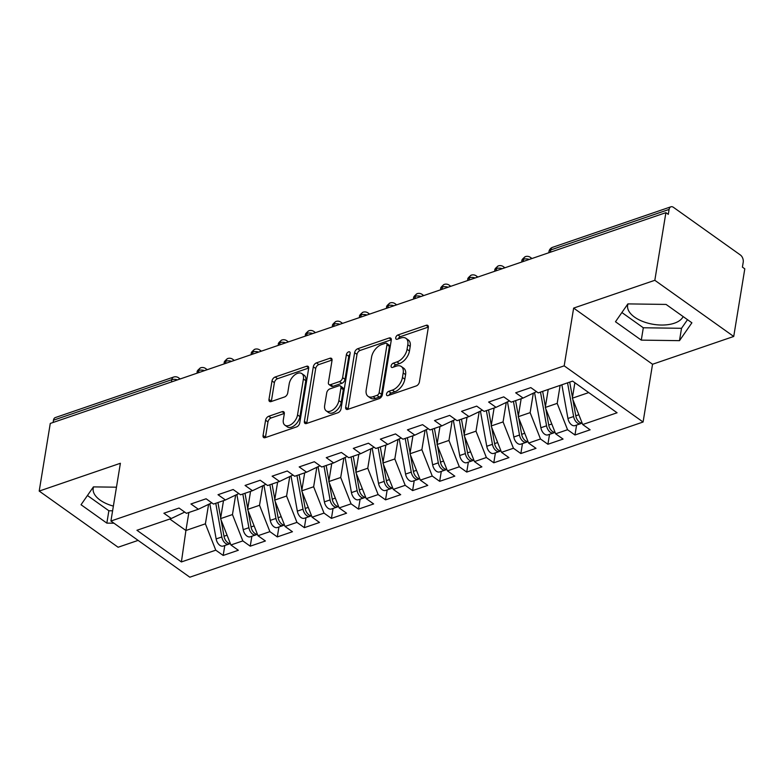 <?xml version="1.0" encoding="UTF-8"?>
<svg xmlns="http://www.w3.org/2000/svg" width="784" height="784" viewBox="0 0 784 784"><rect width="100%" height="100%" fill="white"/><g stroke="black" fill="none" stroke-linecap="round" stroke-linejoin="round"><path stroke-width="1.18" d="M386.502 394.117A2.509 1.49 -54.6 0 0 386.904 395.518A2.509 1.49 -54.6 0 0 388.011 395.597L416.235 385.934A3.577 2.127 -54.6 0 0 419.391 381.994L428.319 327.428A3.577 2.127 -54.6 0 0 427.741 325.419A3.577 2.127 -54.6 0 0 426.163 325.301L397.939 334.964A2.509 1.49 -54.6 0 0 395.734 337.728A2.509 1.49 -54.6 0 0 396.145 339.129A2.509 1.49 -54.6 0 0 397.243 339.207L400.898 337.963A11.456 6.791 -54.6 0 1 405.955 338.335A11.456 6.791 -54.6 0 1 407.807 344.754L407.063 349.301A11.456 6.791 -54.6 0 1 396.978 361.914L393.323 363.159A2.509 1.49 -54.6 0 0 391.118 365.922A2.509 1.49 -54.6 0 0 391.52 367.324A2.509 1.49 -54.6 0 0 392.627 367.402L396.283 366.157A11.456 6.791 -54.6 0 1 401.339 366.53A11.456 6.791 -54.6 0 1 403.192 372.949L402.447 377.496A11.456 6.791 -54.6 0 1 392.363 390.109L388.707 391.353A2.509 1.49 -54.6 0 0 386.502 394.117M683.129 316.569A28.44 14.592 9.3 0 1 674.358 323.204A28.44 14.592 9.3 0 1 643.066 321.577A28.44 14.592 9.3 0 1 627.641 305.329A28.44 14.592 9.3 0 1 628.023 303.908M268.736 416.265A3.577 2.127 -54.6 0 0 265.58 420.204L263.071 435.512A3.577 2.127 -54.6 0 0 263.649 437.521A3.577 2.127 -54.6 0 0 265.227 437.639L296.577 426.908A3.577 2.127 -54.6 0 0 299.723 422.968L308.661 368.402A3.577 2.127 -54.6 0 0 308.083 366.393A3.577 2.127 -54.6 0 0 306.505 366.275L275.164 377.006A3.577 2.127 -54.6 0 0 272.009 380.946L268.981 399.438A3.577 2.127 -54.6 0 0 269.559 401.447A3.577 2.127 -54.6 0 0 271.137 401.565L284.553 396.969A3.577 2.127 -54.6 0 0 287.708 393.029L289.208 383.856A9.575 5.684 -54.6 0 1 294.49 375.124A9.575 5.684 -54.6 0 1 301.869 373.625A9.575 5.684 -54.6 0 1 303.418 378.995L297.538 414.912A9.575 5.684 -54.6 0 1 292.256 423.654A9.575 5.684 -54.6 0 1 284.876 425.153A9.575 5.684 -54.6 0 1 283.328 419.783L284.308 413.795A3.577 2.127 -54.6 0 0 283.72 411.786A3.577 2.127 -54.6 0 0 282.142 411.669L268.736 416.265L271.127 417.97A3.577 2.127 -54.6 0 0 267.971 421.91L265.462 437.217A3.577 2.127 -54.6 0 0 265.423 437.57M654.826 280.3L573.643 308.092L652.543 364.256L733.726 336.463L654.826 280.3L665.9 212.66L668.291 214.355L669.105 209.416L550.78 249.929L550.407 252.203M573.643 308.092L564.186 365.844L110.926 521.037L120.383 463.275L39.2 491.078L50.274 423.438L665.9 212.66M345.675 407.229A3.577 2.127 -54.6 0 0 346.263 409.238A3.577 2.127 -54.6 0 0 347.841 409.356L379.182 398.625A3.577 2.127 -54.6 0 0 382.337 394.685L391.275 340.119A3.577 2.127 -54.6 0 0 390.687 338.11A3.577 2.127 -54.6 0 0 389.109 337.992L357.769 348.723A3.577 2.127 -54.6 0 0 354.613 352.663L345.675 407.229L348.067 408.934A3.577 2.127 -54.6 0 0 348.027 409.287M337.875 412.766L306.534 423.497A3.577 2.127 -54.6 0 1 304.956 423.38A3.577 2.127 -54.6 0 1 304.378 421.371L313.316 366.804A3.577 2.127 -54.6 0 1 316.462 362.865L329.878 358.268A3.577 2.127 -54.6 0 1 331.456 358.386A3.577 2.127 -54.6 0 1 332.034 360.395L328.418 382.523A3.577 2.127 -54.6 0 0 328.996 384.532A3.577 2.127 -54.6 0 0 330.574 384.65L339.472 381.602A3.577 2.127 -54.6 0 0 342.628 377.663L346.401 354.623A2.509 1.49 -54.6 0 1 347.782 352.33A2.509 1.49 -54.6 0 1 349.713 351.938A2.509 1.49 -54.6 0 1 350.115 353.349L341.03 408.827A3.577 2.127 -54.6 0 1 337.875 412.766M564.186 365.844L643.086 422.017L189.816 577.2L110.926 521.037M576.593 425.065L574.966 435.002L590.117 429.818L582.708 424.536L617.077 412.776L572.604 381.112L538.236 392.882L530.827 387.6L515.676 392.794L523.085 398.066L511.178 402.143L503.769 396.871L488.618 402.055L496.027 407.337L484.12 411.414L476.711 406.132L461.551 411.326L468.969 416.598L457.062 420.675L449.644 415.402L434.493 420.587L441.902 425.859L429.995 429.936L422.586 424.663L407.435 429.848L414.844 435.13L402.937 439.207L395.528 433.924L380.367 439.118L387.786 444.391L375.879 448.468L368.46 443.195L353.31 448.379L360.718 453.662L348.811 457.738L341.403 452.456L326.252 457.65L333.661 462.923L321.754 466.999L314.345 461.727L299.194 466.911L306.603 472.184L294.696 476.26L287.287 470.988L272.126 476.172L279.545 481.454L267.638 485.531L260.219 480.249L245.069 485.443L252.477 490.715L240.57 494.792L233.162 489.52L218.011 494.704L225.42 499.986L213.513 504.063L206.104 498.781L190.943 503.975L198.362 509.247L186.455 513.324L179.046 508.052L163.885 513.236L171.294 518.508L184.72 512.089M574.966 435.002L567.557 429.73L555.65 433.807L545.282 407.455L548.232 389.462M549.535 434.336L547.908 444.263L563.059 439.079L555.65 433.807M547.908 444.263L540.49 438.991L528.592 443.068L518.224 416.716L521.164 398.723M522.477 443.597L520.841 453.534L536.001 448.34L528.592 443.068M520.841 453.534L513.432 448.252L501.525 452.329L491.156 425.986L494.106 407.994M495.41 452.858L493.783 462.795L508.943 457.611L501.525 452.329M493.783 462.795L486.374 457.523L474.467 461.6L464.099 435.247L467.048 417.255M468.352 462.129L466.725 472.066L481.876 466.872L474.467 461.6M466.725 472.066L459.316 466.784L447.409 470.861L437.041 444.518L439.981 426.525M441.294 471.39L439.667 481.327L454.818 476.143L447.409 470.861M439.667 481.327L432.249 476.055L420.342 480.131L409.973 453.779L412.923 435.786M414.226 480.661L412.6 490.588L427.76 485.404L420.342 480.131M412.6 490.588L405.191 485.316L393.284 489.392L382.915 463.04L385.865 445.047M387.169 489.922L385.542 499.859L400.693 494.665L393.284 489.392M385.542 499.859L378.133 494.577L366.226 498.653L355.858 472.311L358.807 454.318M360.111 499.183L358.484 509.12L373.635 503.936L366.226 498.653M358.484 509.12L351.075 503.847L339.168 507.924L328.8 481.572L331.74 463.579M333.053 508.453L331.426 518.391L346.577 513.197L339.168 507.924M331.426 518.391L324.008 513.108L312.101 517.185L301.732 490.843L304.682 472.85M305.985 517.714L304.359 527.652L319.519 522.467L312.101 517.185M304.359 527.652L296.95 522.379L285.043 526.456L274.674 500.104L277.624 482.111M278.928 526.985L277.301 536.913L292.452 531.728L285.043 526.456M277.301 536.913L269.892 531.64L257.985 535.717L247.617 509.365L250.557 491.372M251.87 536.246L250.243 546.183L265.394 540.989L257.985 535.717M250.243 546.183L242.824 540.901L230.917 544.978L220.559 518.636L223.499 500.643M224.802 545.507L223.175 555.444L238.336 550.26L230.917 544.978M223.175 555.444L215.767 550.172L181.398 561.942L136.935 530.278L171.294 518.508M198.362 509.247L211.778 502.828M188.866 512.501L185.916 530.494L205.398 523.82L208.593 504.347M215.767 550.172L205.398 523.82M169.805 519.028L185.916 530.494L181.398 561.942M225.42 499.986L238.836 493.557M220.559 518.636L232.466 514.559L235.651 495.086M242.824 540.901L232.466 514.559M252.477 490.715L265.903 484.296M247.617 509.365L259.524 505.288L262.709 485.825M269.892 531.64L259.524 505.288M279.545 481.454L292.961 475.026M274.674 500.104L286.581 496.027L289.766 476.554M296.95 522.379L286.581 496.027M306.603 472.184L320.019 465.765M301.732 490.843L313.639 486.766L316.834 467.293M324.008 513.108L313.639 486.766M333.661 462.923L347.077 456.504M328.8 481.572L340.707 477.495L343.892 458.023M351.075 503.847L340.707 477.495M360.718 453.662L374.144 447.233M355.858 472.311L367.765 468.234L370.95 448.762M378.133 494.577L367.765 468.234M387.786 444.391L401.202 437.972M382.915 463.04L394.822 458.963L398.017 439.501M405.191 485.316L394.822 458.963M414.844 435.13L428.26 428.701M409.973 453.779L421.88 449.702L425.075 430.23M432.249 476.055L421.88 449.702M441.902 425.859L455.328 419.44M437.041 444.518L448.948 440.441L452.133 420.969M459.316 466.784L448.948 440.441M468.969 416.598L482.385 410.179M464.099 435.247L476.006 431.171L479.191 411.698M486.374 457.523L476.006 431.171M496.027 407.337L509.443 400.908M491.156 425.986L503.063 421.91L506.258 402.437M513.432 448.252L503.063 421.91M523.085 398.066L536.501 391.647M518.224 416.716L530.131 412.639L533.316 393.176M540.49 438.991L530.131 412.639M733.726 336.463L744.8 268.824L742.409 267.119L743.222 262.179A5.468 3.391 71.1 0 0 740.39 254.996L673.446 207.339A5.468 3.391 71.1 0 0 670.918 206.8A5.468 3.391 71.1 0 0 669.105 209.416M545.282 407.455L557.189 403.378L560.139 385.385M567.557 429.73L557.189 403.378M53.106 422.468L53.479 420.195A5.468 3.391 -108.9 0 1 55.292 417.578L173.617 377.065A5.468 3.391 -108.9 0 0 171.794 379.681L53.479 420.195M39.2 491.078L118.1 547.242L138.111 540.392M652.543 364.256L643.086 422.017M641.292 340.129L679.493 340.658L691.89 322.802L666.077 304.427L627.876 303.898L615.479 321.754L641.292 340.129L643.311 327.771L681.521 328.3L687.509 319.676M116.463 487.197L93.423 486.884L81.036 504.739L106.84 523.114L113.974 523.212M93.57 486.884A28.44 14.592 -170.7 0 0 93.198 488.314A28.44 14.592 -170.7 0 0 113.366 506.101M582.708 424.536L572.34 398.194L574.878 382.729M572.34 398.194L588.715 392.588M523.212 261.513L523.585 259.239A5.468 3.391 -108.9 0 1 525.319 256.652A5.468 3.391 -108.9 0 1 525.398 256.623A5.468 5.468 0 0 1 530.347 257.338A5.468 3.244 -54.6 0 1 531.219 258.769M496.154 270.774L496.527 268.51A5.468 3.391 -108.9 0 1 498.252 265.913A5.468 3.391 -108.9 0 1 498.34 265.884A5.468 5.468 0 0 1 503.279 266.599A5.468 3.244 -54.6 0 1 504.161 268.04M469.097 280.045L469.469 277.771A5.468 3.391 -108.9 0 1 471.194 275.184A5.468 3.391 -108.9 0 1 471.282 275.145A5.468 5.468 0 0 1 476.221 275.87A5.468 3.244 -54.6 0 1 477.103 277.301M442.029 289.306L442.401 287.032A5.468 3.391 -108.9 0 1 444.136 284.445A5.468 3.391 -108.9 0 1 444.214 284.416A5.468 5.468 0 0 1 449.163 285.131A5.468 3.244 -54.6 0 1 450.036 286.562M414.971 298.567L415.344 296.303A5.468 3.391 -108.9 0 1 417.078 293.706A5.468 3.391 -108.9 0 1 417.157 293.677A5.468 5.468 0 0 1 422.106 294.402A5.468 3.244 -54.6 0 1 422.978 295.833M387.913 307.838L388.286 305.564A5.468 3.391 -108.9 0 1 390.011 302.977A5.468 3.391 -108.9 0 1 390.099 302.947A5.468 5.468 0 0 1 395.038 303.663A5.468 3.244 -54.6 0 1 395.92 305.094M360.846 317.099L361.218 314.835A5.468 3.391 -108.9 0 1 362.953 312.238A5.468 3.391 -108.9 0 1 363.041 312.208A5.468 5.468 0 0 1 367.98 312.924A5.468 3.244 -54.6 0 1 368.852 314.364M333.788 326.369L334.16 324.096A5.468 3.391 -108.9 0 1 335.895 321.509A5.468 3.391 -108.9 0 1 335.973 321.469A5.468 5.468 0 0 1 340.922 322.195A5.468 3.244 -54.6 0 1 341.795 323.625M306.73 335.63L307.103 333.357A5.468 3.391 -108.9 0 1 308.827 330.77A5.468 3.391 -108.9 0 1 308.916 330.74A5.468 5.468 0 0 1 313.855 331.456A5.468 3.244 -54.6 0 1 314.737 332.886M279.672 344.891L280.045 342.628A5.468 3.391 -108.9 0 1 281.77 340.031A5.468 3.391 -108.9 0 1 281.858 340.001A5.468 5.468 0 0 1 286.797 340.726A5.468 3.244 -54.6 0 1 287.679 342.157M252.605 354.162L252.977 351.889A5.468 3.391 -108.9 0 1 254.712 349.301A5.468 3.391 -108.9 0 1 254.79 349.272A5.468 5.468 0 0 1 259.739 349.987A5.468 3.244 -54.6 0 1 260.611 351.418M225.547 363.423L225.919 361.159A5.468 3.391 -108.9 0 1 227.654 358.562A5.468 3.391 -108.9 0 1 227.732 358.533A5.468 5.468 0 0 1 232.681 359.248A5.468 3.244 -54.6 0 1 233.554 360.689M198.489 372.694L198.862 370.42A5.468 3.391 -108.9 0 1 200.586 367.833A5.468 3.391 -108.9 0 1 200.675 367.794A5.468 5.468 0 0 1 205.614 368.519A5.468 3.244 -54.6 0 1 206.496 369.95M621.888 312.522L643.311 327.771M681.521 328.3L679.493 340.658M87.445 495.508L108.868 510.756L112.602 510.805M108.868 510.756L106.84 523.114M389.04 395.244A2.509 1.49 -54.6 0 1 391.098 393.058L394.754 391.804A11.456 6.791 -54.6 0 0 404.838 379.201L402.447 377.496M401.339 366.53L403.731 368.225A11.456 6.791 -54.6 0 1 405.583 374.644L404.838 379.201M405.955 338.335L408.346 340.031A11.456 6.791 -54.6 0 1 410.199 346.459L409.454 351.007A11.456 6.791 -54.6 0 1 399.37 363.609L395.714 364.864A2.509 1.49 -54.6 0 0 393.666 367.049M428.368 327.075L400.33 336.669A2.509 1.49 -54.6 0 0 398.282 338.855M391.314 339.756L360.16 350.428A3.577 2.127 -54.6 0 0 357.004 354.368L348.067 408.934M376.957 395.381A2.509 1.49 -54.6 0 0 379.162 392.617L387.002 344.725A2.509 1.49 -54.6 0 0 386.6 343.314A2.509 1.49 -54.6 0 0 385.493 343.235L381.641 344.558A11.456 6.791 -54.6 0 0 371.557 357.171L366.197 389.913A11.456 6.791 -54.6 0 0 368.049 396.332A11.456 6.791 -54.6 0 0 373.106 396.694L376.957 395.381L379.348 397.086A2.509 1.49 -54.6 0 0 381.553 394.323L379.162 392.617M386.6 343.314L388.991 345.019A2.509 1.49 -54.6 0 1 389.393 346.42L381.553 394.323M368.049 396.332L370.44 398.027A11.456 6.791 -54.6 0 0 375.497 398.399L373.106 396.694M379.348 397.086L375.497 398.399M332.073 360.042L318.853 364.57A3.577 2.127 -54.6 0 0 315.707 368.509L306.769 423.076A3.577 2.127 -54.6 0 0 306.73 423.429M328.996 384.532L331.387 386.238A3.577 2.127 -54.6 0 0 332.965 386.345L341.863 383.307A3.577 2.127 -54.6 0 0 345.019 379.358L348.792 356.318L346.401 354.623M349.978 354.201A2.509 1.49 -54.6 0 0 348.792 356.318M324.654 405.485A9.575 5.684 -54.6 0 0 326.203 410.855A9.575 5.684 -54.6 0 0 333.582 409.356A9.575 5.684 -54.6 0 0 338.864 400.624L340.932 387.962A3.577 2.127 -54.6 0 0 340.354 385.963A3.577 2.127 -54.6 0 0 338.776 385.846L329.878 388.893A3.577 2.127 -54.6 0 0 326.722 392.833L324.654 405.485M326.203 410.855L328.594 412.56A9.575 5.684 -54.6 0 0 335.973 411.061A9.575 5.684 -54.6 0 0 341.256 402.329L338.864 400.624M340.354 385.963L342.745 387.659A3.577 2.127 -54.6 0 1 343.323 389.668L341.256 402.329M284.347 413.442L271.127 417.97M284.876 425.153L287.267 426.849A9.575 5.684 -54.6 0 0 294.647 425.349A9.575 5.684 -54.6 0 0 299.929 416.618L297.538 414.912M301.869 373.625L304.261 375.33A9.575 5.684 -54.6 0 1 305.809 380.691L299.929 416.618M308.7 368.039L277.556 378.711A3.577 2.127 -54.6 0 0 274.4 382.651L271.372 401.143A3.577 2.127 -54.6 0 0 271.333 401.496M572.839 399.468L575.779 415.794A7.291 4.518 71.1 0 0 579.494 422.194A7.291 4.518 71.1 0 0 582.13 423.066M567.547 382.847L573.623 416.529A7.291 4.518 71.1 0 0 577.328 422.939A7.291 4.518 71.1 0 0 580.699 423.664A7.291 4.518 71.1 0 0 581.708 423.066M580.699 423.664L575.015 425.604A7.291 4.518 -108.9 0 1 571.644 424.889A7.291 4.518 -108.9 0 1 567.939 418.48L561.873 384.787M569.713 382.102L572.467 397.4M545.782 408.729L548.722 425.055A7.291 4.518 71.1 0 0 552.436 431.465A7.291 4.518 71.1 0 0 555.072 432.337M540.49 392.108L546.556 425.8A7.291 4.518 71.1 0 0 550.27 432.2A7.291 4.518 71.1 0 0 553.641 432.925A7.291 4.518 71.1 0 0 554.651 432.327M553.641 432.925L547.957 434.875A7.291 4.518 -108.9 0 1 544.586 434.15A7.291 4.518 -108.9 0 1 540.872 427.741L534.541 392.588M542.655 391.373L545.409 406.661M518.724 417.999L521.664 434.326A7.291 4.518 71.1 0 0 525.368 440.726A7.291 4.518 71.1 0 0 528.004 441.598M513.432 401.379L519.498 435.061A7.291 4.518 71.1 0 0 523.202 441.47A7.291 4.518 71.1 0 0 526.583 442.196A7.291 4.518 71.1 0 0 527.583 441.598M526.583 442.196L520.899 444.136A7.291 4.518 -108.9 0 1 517.518 443.411A7.291 4.518 -108.9 0 1 513.814 437.011L507.483 401.849M515.598 400.634L518.351 415.932M491.666 427.26L494.606 443.587A7.291 4.518 71.1 0 0 498.31 449.996A7.291 4.518 71.1 0 0 500.947 450.859M486.374 410.64L492.44 444.332A7.291 4.518 71.1 0 0 496.145 450.731A7.291 4.518 71.1 0 0 499.516 451.457A7.291 4.518 71.1 0 0 500.525 450.859M499.516 451.457L493.832 453.397A7.291 4.518 -108.9 0 1 490.461 452.682A7.291 4.518 -108.9 0 1 486.756 446.272L480.425 411.11M488.54 409.895L491.294 425.193M464.598 436.531L467.538 452.848A7.291 4.518 71.1 0 0 471.253 459.257A7.291 4.518 71.1 0 0 473.889 460.13M459.306 419.901L465.373 453.593A7.291 4.518 71.1 0 0 469.087 460.002A7.291 4.518 71.1 0 0 472.458 460.718A7.291 4.518 71.1 0 0 473.467 460.13M472.458 460.718L466.774 462.668A7.291 4.518 -108.9 0 1 463.403 461.943A7.291 4.518 -108.9 0 1 459.698 455.543L453.358 420.381M461.472 419.166L464.226 434.454M437.541 445.792L440.481 462.119A7.291 4.518 71.1 0 0 444.185 468.518A7.291 4.518 71.1 0 0 446.831 469.391M432.249 429.171L438.315 462.854A7.291 4.518 71.1 0 0 442.029 469.263A7.291 4.518 71.1 0 0 445.4 469.988A7.291 4.518 71.1 0 0 446.4 469.391M445.4 469.988L439.716 471.929A7.291 4.518 -108.9 0 1 436.345 471.213A7.291 4.518 -108.9 0 1 432.631 464.804L426.3 429.642M434.414 428.427L437.168 443.724M410.483 455.053L413.423 471.38A7.291 4.518 71.1 0 0 417.127 477.789A7.291 4.518 71.1 0 0 419.763 478.661M405.191 438.432L411.257 472.125A7.291 4.518 71.1 0 0 414.961 478.524A7.291 4.518 71.1 0 0 418.342 479.249A7.291 4.518 71.1 0 0 419.342 478.652M418.342 479.249L412.658 481.2A7.291 4.518 -108.9 0 1 409.277 480.474A7.291 4.518 -108.9 0 1 405.573 474.065L399.242 438.913M407.357 437.697L410.11 452.985M383.425 464.324L386.355 480.651A7.291 4.518 71.1 0 0 390.069 487.05A7.291 4.518 71.1 0 0 392.706 487.922M378.133 447.703L384.199 481.386A7.291 4.518 71.1 0 0 387.904 487.795A7.291 4.518 71.1 0 0 391.275 488.52A7.291 4.518 71.1 0 0 392.284 487.922M391.275 488.52L385.591 490.461A7.291 4.518 -108.9 0 1 382.22 489.735A7.291 4.518 -108.9 0 1 378.515 483.336L372.184 448.174M380.289 446.958L383.043 462.256M356.357 473.585L359.297 489.912A7.291 4.518 71.1 0 0 363.012 496.321A7.291 4.518 71.1 0 0 365.648 497.183M351.065 456.964L357.132 490.657A7.291 4.518 71.1 0 0 360.846 497.056A7.291 4.518 71.1 0 0 364.217 497.781A7.291 4.518 71.1 0 0 365.226 497.183M364.217 497.781L358.533 499.722A7.291 4.518 -108.9 0 1 355.162 499.006A7.291 4.518 -108.9 0 1 351.448 492.597L345.117 457.435M353.231 456.219L355.985 471.517M329.3 482.856L332.24 499.173A7.291 4.518 71.1 0 0 335.944 505.582A7.291 4.518 71.1 0 0 338.59 506.454M324.008 466.225L330.074 499.918A7.291 4.518 71.1 0 0 333.778 506.327A7.291 4.518 71.1 0 0 337.159 507.042A7.291 4.518 71.1 0 0 338.159 506.454M337.159 507.042L331.475 508.992A7.291 4.518 -108.9 0 1 328.104 508.267A7.291 4.518 -108.9 0 1 324.39 501.868L318.059 466.705M326.173 465.49L328.927 480.778M302.242 492.117L305.182 508.444A7.291 4.518 71.1 0 0 308.886 514.843A7.291 4.518 71.1 0 0 311.522 515.715M296.95 475.496L303.016 509.179A7.291 4.518 71.1 0 0 306.72 515.588A7.291 4.518 71.1 0 0 310.092 516.313A7.291 4.518 71.1 0 0 311.101 515.715M310.092 516.313L304.417 518.253A7.291 4.518 -108.9 0 1 301.036 517.538A7.291 4.518 -108.9 0 1 297.332 511.129L291.001 475.966M299.116 474.751L301.869 490.049M275.174 501.378L278.114 517.705A7.291 4.518 71.1 0 0 281.828 524.114A7.291 4.518 71.1 0 0 284.465 524.986M269.882 484.757L275.948 518.449A7.291 4.518 71.1 0 0 279.663 524.849A7.291 4.518 71.1 0 0 283.034 525.574A7.291 4.518 71.1 0 0 284.043 524.976M283.034 525.574L277.35 527.524A7.291 4.518 -108.9 0 1 273.979 526.799A7.291 4.518 -108.9 0 1 270.274 520.39L263.934 485.237M272.048 484.022L274.802 499.31M248.116 510.649L251.056 526.975A7.291 4.518 71.1 0 0 254.761 533.375A7.291 4.518 71.1 0 0 257.407 534.247M242.824 494.028L248.891 527.71A7.291 4.518 71.1 0 0 252.605 534.12A7.291 4.518 71.1 0 0 255.976 534.845A7.291 4.518 71.1 0 0 256.976 534.247M255.976 534.845L250.292 536.785A7.291 4.518 -108.9 0 1 246.921 536.06A7.291 4.518 -108.9 0 1 243.207 529.661L236.876 494.498M244.99 493.283L247.744 508.581M221.059 519.91L223.999 536.236A7.291 4.518 71.1 0 0 227.703 542.646A7.291 4.518 71.1 0 0 230.339 543.508M215.767 503.289L221.833 536.981A7.291 4.518 71.1 0 0 225.537 543.381A7.291 4.518 71.1 0 0 228.918 544.106A7.291 4.518 71.1 0 0 229.918 543.508M228.918 544.106L223.234 546.046A7.291 4.518 -108.9 0 1 219.853 545.331A7.291 4.518 -108.9 0 1 216.149 538.922L209.818 503.759M217.932 502.544L220.686 517.842M670.918 206.8L552.593 247.313A5.468 3.391 71.1 0 0 550.78 249.929A5.468 2.803 -170.7 0 0 548.967 251.595L548.78 252.762M171.431 381.955L171.794 379.681A5.468 2.803 -170.7 0 1 177.488 379.877M529.278 259.435A5.468 2.803 -170.7 0 0 523.585 259.239A5.468 2.803 -170.7 0 0 521.909 260.866C521.527 260.092 522.663 258.691 525.319 256.652M502.221 268.696A5.468 2.803 -170.7 0 0 496.527 268.51A5.468 2.803 -170.7 0 0 494.851 270.127C494.469 269.363 495.606 267.961 498.252 265.913M475.153 277.967A5.468 2.803 -170.7 0 0 469.469 277.771A5.468 2.803 -170.7 0 0 467.783 279.388C467.411 278.624 468.548 277.222 471.194 275.184M448.095 287.228A5.468 2.803 -170.7 0 0 442.401 287.032A5.468 2.803 -170.7 0 0 440.726 288.659C440.353 287.895 441.49 286.483 444.136 284.445M421.037 296.499A5.468 2.803 -170.7 0 0 415.344 296.303A5.468 2.803 -170.7 0 0 413.668 297.92C413.286 297.156 414.422 295.754 417.078 293.706M393.98 305.76A5.468 2.803 -170.7 0 0 388.286 305.564A5.468 2.803 -170.7 0 0 386.6 307.191C386.228 306.417 387.365 305.015 390.011 302.977M366.912 315.021A5.468 2.803 -170.7 0 0 361.218 314.835A5.468 2.803 -170.7 0 0 359.542 316.452C359.17 315.687 360.307 314.286 362.953 312.238M339.854 324.292A5.468 2.803 -170.7 0 0 334.16 324.096A5.468 2.803 -170.7 0 0 332.485 325.713C332.102 324.948 333.239 323.547 335.895 321.509M312.796 333.553A5.468 2.803 -170.7 0 0 307.103 333.357A5.468 2.803 -170.7 0 0 305.427 334.984C305.045 334.219 306.181 332.808 308.827 330.77M285.729 342.824A5.468 2.803 -170.7 0 0 280.045 342.628A5.468 2.803 -170.7 0 0 278.359 344.245C277.987 343.48 279.124 342.079 281.77 340.031M258.671 352.085A5.468 2.803 -170.7 0 0 252.977 351.889A5.468 2.803 -170.7 0 0 251.301 353.515C250.929 352.741 252.066 351.34 254.712 349.301M231.613 361.346A5.468 2.803 -170.7 0 0 225.919 361.159A5.468 2.803 -170.7 0 0 224.244 362.776C223.861 362.012 224.998 360.611 227.654 358.562M204.555 370.616A5.468 2.803 -170.7 0 0 198.862 370.42A5.468 2.803 -170.7 0 0 197.186 372.037C196.804 371.273 197.94 369.872 200.586 367.833M179.428 379.211A5.468 3.244 -54.6 0 0 178.556 377.78A5.468 5.468 0 0 0 173.617 377.065M394.754 391.804L392.363 390.109M405.583 374.644L403.192 372.949M395.714 364.864L393.323 363.159M399.37 363.609L396.978 361.914M409.454 351.007L407.063 349.301M410.199 346.459L407.807 344.754M400.33 336.669L397.939 334.964M428.368 326.879L426.163 325.301M391.098 393.058L388.707 391.353M357.004 354.368L354.613 352.663M360.16 350.428L357.769 348.723M391.314 339.56L389.109 337.992M389.393 346.42L387.002 344.725M306.769 423.076L304.378 421.371M315.707 368.509L313.316 366.804M318.853 364.57L316.462 362.865M332.083 359.846L329.878 358.268M332.965 386.345L330.574 384.65M341.863 383.307L339.472 381.602M345.019 379.358L342.628 377.663M343.323 389.668L340.932 387.962M284.347 413.246L282.142 411.669M305.809 380.691L303.418 378.995M271.372 401.143L268.981 399.438M274.4 382.651L272.009 380.946M277.556 378.711L275.164 377.006M308.71 367.843L306.505 366.275M265.462 437.217L263.071 435.512M267.971 421.91L265.58 420.204M573.623 416.529L567.939 418.48M578.857 414.746L575.779 415.794M546.556 425.8L540.872 427.741M551.789 424.007L548.722 425.055M519.498 435.061L513.814 437.011M524.731 433.268L521.664 434.326M492.44 444.332L486.756 446.272M497.673 442.539L494.606 443.587M465.373 453.593L459.698 455.543M470.616 451.8L467.538 452.848M438.315 462.854L432.631 464.804M443.548 461.07L440.481 462.119M411.257 472.125L405.573 474.065M416.49 470.331L413.423 471.38M384.199 481.386L378.515 483.336M389.432 479.592L386.355 480.651M357.132 490.657L351.448 492.597M362.365 488.863L359.297 489.912M330.074 499.918L324.39 501.868M335.307 498.124L332.24 499.173M303.016 509.179L297.332 511.129M308.249 507.395L305.182 508.444M275.948 518.449L270.274 520.39M281.191 516.656L278.114 517.705M248.891 527.71L243.207 529.661M254.124 525.917L251.056 526.975M221.833 536.981L216.149 538.922M227.066 535.188L223.999 536.236M531.983 258.504L530.347 257.338M552.593 247.313A5.468 5.468 0 0 0 548.967 251.595M504.925 267.775L503.279 266.599M521.713 262.023L521.909 260.866M477.868 277.036L476.221 275.87M494.655 271.293L494.851 270.127M450.81 286.307L449.163 285.131M467.597 280.554L467.783 279.388M423.742 295.568L422.106 294.402M440.539 289.815L440.726 288.659M396.684 304.829L395.038 303.663M413.472 299.086L413.668 297.92M369.627 314.1L367.98 312.924M386.414 308.347L386.6 307.191M342.559 323.361L340.922 322.195M359.356 317.618L359.542 316.452M315.501 332.632L313.855 331.456M332.298 326.879L332.485 325.713M288.443 341.893L286.797 340.726M305.231 336.14L305.427 334.984M261.386 351.154L259.739 349.987M278.173 345.411L278.359 344.245M234.318 360.424L232.681 359.248M251.115 354.672L251.301 353.515M207.26 369.685L205.614 368.519M224.048 363.943L224.244 362.776M180.202 378.956L178.556 377.78M196.99 373.204L197.186 372.037"/></g></svg>
